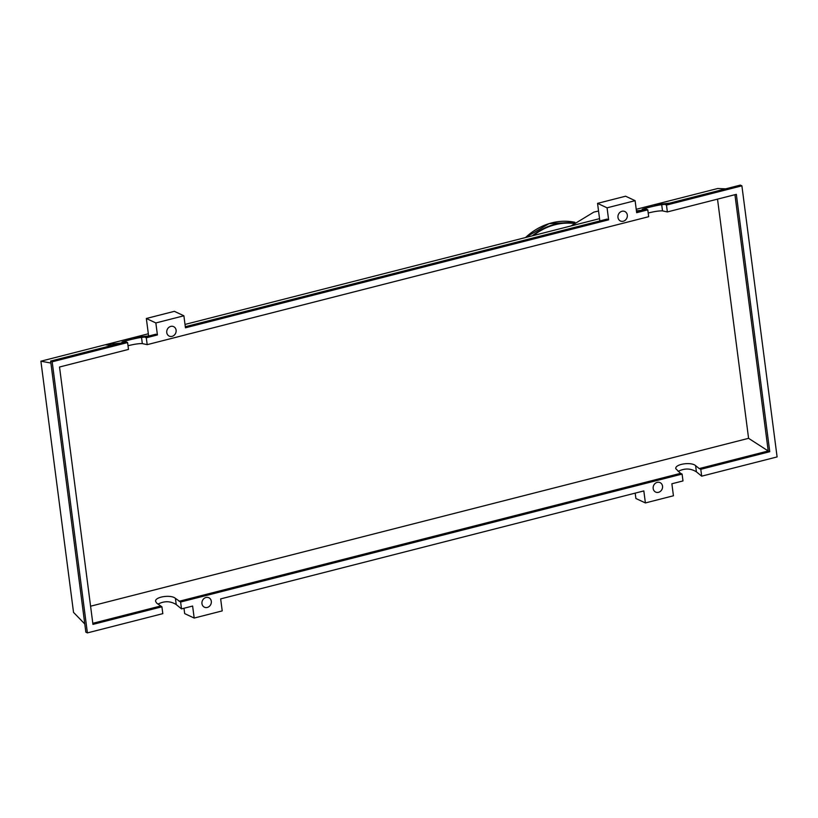 <?xml version="1.0" encoding="UTF-8"?>
<svg xmlns="http://www.w3.org/2000/svg" width="818" height="818" viewBox="0 0 818 818"><rect width="100%" height="100%" fill="white"/><g stroke="black" fill="none" stroke-linecap="round" stroke-linejoin="round"><path stroke-width="1.23" d="M662.529 486.158A5.225 4.601 -64.9 0 1 660.555 491.24A5.225 4.601 -64.9 0 1 655.637 492.078A5.225 4.601 -64.9 0 1 653.183 488.54A5.225 4.601 -64.9 0 1 655.146 483.458A5.225 4.601 -64.9 0 1 660.065 482.62A5.225 4.601 -64.9 0 1 662.529 486.158M201.964 603.664A5.225 4.601 -64.9 0 1 203.938 598.582A5.225 4.601 -64.9 0 1 208.856 597.743A5.225 4.601 -64.9 0 1 211.31 601.281A5.225 4.601 -64.9 0 1 209.336 606.363A5.225 4.601 -64.9 0 1 204.428 607.201A5.225 4.601 -64.9 0 1 201.964 603.664M627.314 215.062A5.225 4.601 -64.9 0 1 625.341 220.144A5.225 4.601 -64.9 0 1 620.422 220.983A5.225 4.601 -64.9 0 1 617.968 217.445A5.225 4.601 -64.9 0 1 619.942 212.363A5.225 4.601 -64.9 0 1 624.86 211.525A5.225 4.601 -64.9 0 1 627.314 215.062M166.76 332.568A5.225 4.601 -64.9 0 1 168.733 327.486A5.225 4.601 -64.9 0 1 173.651 326.648A5.225 4.601 -64.9 0 1 176.105 330.186A5.225 4.601 -64.9 0 1 174.132 335.268A5.225 4.601 -64.9 0 1 169.214 336.106A5.225 4.601 -64.9 0 1 166.76 332.568M127.598 342.558L52.178 361.801L87.393 632.897L162.813 613.653L161.913 606.792L92.945 624.39L59.52 367.016L128.487 349.419L127.598 342.558L126.054 341.832L121.954 342.169C121.361 341.73 137.669 337.762 141.524 337.415L144.745 337.067L146.289 337.793L147.189 344.654L142.322 343.601C138.917 343.488 134.142 344.204 128.017 345.738M148.61 335.963L146.34 318.488L155.849 322.946L157.414 334.951L155.87 334.225L144.745 337.067M149.418 335.871L133.242 337.64L105.195 344.787L121.381 343.028L50.634 361.075L85.849 632.171L87.393 632.897M126.054 341.832L121.381 343.028M157.414 334.951L146.289 337.793M147.189 344.654L648.674 216.698L647.784 209.837L646.23 209.111L642.13 209.449C641.537 208.999 657.846 205.042 661.701 204.694L664.932 204.347L666.476 205.073L667.365 211.934L662.508 210.87C659.093 210.768 654.328 211.484 648.193 213.017M647.784 209.837L636.66 212.68L635.105 200.666L607.058 207.823L597.549 203.365L599.839 220.952M155.849 322.946L183.886 315.789L185.451 327.803L608.623 219.827L607.058 207.823M111.851 345.462L105.195 344.787L40.9 361.198L50.89 363.049M599.543 218.662L185.011 324.429M148.324 333.785L133.242 337.64M646.23 209.111L636.516 211.596M667.365 211.934L736.333 194.336L769.758 451.7L700.791 469.297L701.68 476.168L777.1 456.925L741.895 185.829L666.476 205.073M741.895 185.829L740.341 185.103L664.932 204.347M725.668 188.846L717.713 188.508L653.418 204.909L669.605 203.15M653.418 204.909L636.22 209.296M641.557 210.308L636.424 210.86M161.913 606.792L156.719 603.142L155.624 601.435C154.5 596.864 170.982 594.308 175.42 598.367L180.614 602.028L181.504 608.889L176.218 604.553C170.43 600.964 164.346 600.821 157.966 604.144M179.06 601.302L680.556 473.346L675.801 468.714C674.676 464.143 691.169 461.587 695.597 465.646L699.247 468.581L768.214 450.984L748.582 438.325L90.583 606.21M92.802 623.306L160.369 606.066M183.978 608.255L184.674 613.602L194.183 618.06L222.22 610.903L220.656 598.899L643.827 490.923L645.392 502.937L673.429 495.78L671.875 483.775L682.989 480.933L682.1 474.072L180.614 602.028M682.1 474.072L680.556 473.346M40.9 361.198L73.528 612.385L84.775 623.97M701.68 476.168L696.404 471.833C690.617 468.244 684.533 468.101 678.153 471.413M699.247 468.581L700.791 469.297M734.932 194.694L768.214 450.984L769.758 451.7M146.34 318.488L174.377 311.331L183.886 315.789M608.623 219.827L607.079 219.101L185.308 326.719M52.178 361.801L50.634 361.075M635.105 200.666L625.596 196.208L597.549 203.365M194.183 618.06L192.619 606.046L181.504 608.889M645.392 502.937L635.883 498.479L635.187 493.131M717.519 199.132L748.582 438.325M574.001 223.058A61.238 53.916 115.1 0 0 554.849 224.326A61.238 53.916 115.1 0 0 532.252 235.829M525.453 237.568L549.042 223.631L574.901 222.281A61.238 53.916 115.1 0 0 551.761 222.885A61.238 53.916 115.1 0 0 525.524 237.547M573.602 223.426A60.88 53.599 115.1 0 0 555.044 224.745A60.88 53.599 115.1 0 0 533.377 235.543M141.524 337.415L142.322 343.601M661.701 204.694L662.508 210.87M176.218 604.553L175.42 598.367M696.404 471.833L695.597 465.646M598.551 211.034L593.878 212.087L571.056 225.932"/></g></svg>
